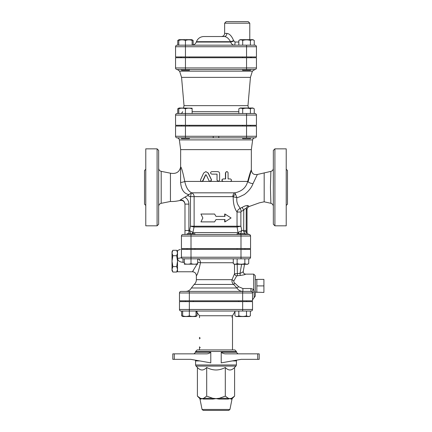<?xml version="1.0" encoding="UTF-8"?>
<svg xmlns="http://www.w3.org/2000/svg" width="432" height="432" viewBox="0 0 432 432"><rect width="100%" height="100%" fill="white"/><g stroke="black" fill="none" stroke-linecap="round" stroke-linejoin="round"><path stroke-width="0.65" d="M183.011 234.457A1.571 1.571 0 0 0 181.44 236.029L181.44 248.594L250.56 248.594L250.56 236.029A1.571 1.571 0 0 0 248.989 234.457L183.011 234.457L187.078 234.457L184.977 234.457L184.977 204.115L188.903 204.115C188.8 201.074 187.456 198.752 184.869 197.149L180.058 200.092C182.941 199.789 184.577 201.134 184.977 204.115L184.977 230.531L188.903 230.531L188.903 204.115M181.44 236.029L250.56 236.029A1.571 1.571 0 0 0 248.989 234.457L247.784 234.457M250.56 235.975A1.571 1.571 0 0 0 249.788 234.679A1.571 1.571 0 0 1 250.56 235.975L250.56 235.975M249.534 234.554A1.571 1.571 0 0 0 248.989 234.457A1.571 1.571 0 0 1 249.534 234.554L249.944 234.781M191.009 248.594L191.009 234.457L237.065 234.457L237.065 233.674L244.922 233.674L244.922 234.457M240.991 248.594L240.991 234.457L237.065 234.457M255.274 292.145L263.914 292.426L263.914 279.385L256.846 279.385L256.846 285.903L263.914 285.903M256.846 292.426L256.846 285.903M177.514 253.001L176.672 250.279L172.854 250.279L172.017 253.001L172.854 255.722L172.017 261.166L172.854 266.603L172.017 269.325L172.854 272.047L176.672 272.047L177.514 269.325L176.672 266.603L177.514 261.166L176.672 255.722L177.514 253.001M176.672 266.603L172.854 266.603M176.672 255.722L172.854 255.722M172.854 272.047L172.017 270.589L172.017 251.737L172.854 250.279M196.954 264.303L192.44 271.766L177.514 271.766L177.514 250.56L180.317 249.383M194.935 234.457L194.935 233.674L187.078 233.674L187.078 234.457M237.065 249.383L237.065 248.594M184.329 258.806L184.329 263.596C184.329 264.4 184.329 264.4 184.329 263.596C184.329 264.4 184.329 264.4 184.329 263.596C186.554 264.4 188.784 264.4 191.009 263.596C193.234 264.4 195.458 264.4 197.683 263.596C197.683 264.4 197.683 264.4 197.683 263.596C197.683 264.4 197.683 264.4 197.683 263.596L197.683 258.806L198.715 258.806M197.683 264.19L184.329 264.19M237.141 263.596L237.141 258.806L233.285 258.806L233.285 263.596C234.571 264.4 235.856 264.4 237.141 263.596C239.706 264.4 242.276 264.4 244.847 263.596C246.132 264.4 247.417 264.4 248.702 263.596L247.471 264.303L234.511 264.303L234.517 273.812A2.354 1.928 -149.7 0 0 236.736 275.827L240.219 275.465C243.637 274.99 245.425 274.547 245.581 274.131A2.354 2.349 -63.5 0 1 243.259 271.442M237.141 258.806L248.989 258.806A1.571 1.571 0 0 0 250.56 257.234L250.56 249.383L181.44 249.383C180.23 249.383 180.23 249.383 181.44 249.383C180.23 249.383 180.23 249.383 181.44 249.383L181.44 257.234A1.571 1.571 0 0 0 183.011 258.806L191.009 258.806L191.009 263.596M248.989 258.806A1.571 1.571 0 0 0 250.56 257.234L191.009 257.234L191.009 258.806L233.285 258.806M244.847 258.806L244.847 263.596M248.783 258.806L248.702 263.596M238.734 301.617L238.734 300.829M182.666 311.04L182.666 315.83C182.666 316.634 182.666 316.634 182.666 315.83C182.666 316.634 182.666 316.634 182.666 315.83C184.891 316.634 187.115 316.634 189.34 315.83C191.565 316.634 193.79 316.634 196.015 315.83C196.015 316.634 196.015 316.634 196.015 315.83C196.015 316.634 196.015 316.634 196.015 315.83L196.015 311.04M196.015 316.289L197.051 315.83L195.82 316.537L182.86 316.537L181.629 315.83L182.666 316.289M238.804 315.83C241.375 316.634 243.945 316.634 246.515 315.83C247.801 316.634 249.086 316.634 250.371 315.83L249.14 316.537L236.18 316.537L234.949 315.83C236.234 316.634 237.519 316.634 238.804 315.83L238.804 311.04M234.949 311.04L234.949 315.83M181.629 315.83L181.629 311.04L189.34 311.04L189.34 315.83M246.515 311.04L246.515 315.83M250.371 311.04L250.371 315.83M197.051 311.618L197.051 315.83M183.492 108L184.032 105.646L247.968 105.646L250.441 77.366L181.559 77.366L179.604 71.161L177.358 69.514L181.526 69.514L181.526 70.297L189.378 70.297L189.378 69.514L185.452 69.514L246.548 69.514L189.378 69.514M246.548 69.514L254.88 69.514A1.571 1.571 0 0 0 256.451 67.943L246.548 67.943L246.548 69.514L242.622 69.514L242.622 70.297L250.474 70.297L250.474 69.514M250.474 56.943L250.474 57.731M178.778 45.166L178.778 40.451C178.778 39.647 178.778 39.647 178.778 40.451C178.778 39.647 178.778 39.647 178.778 40.451C181.003 39.647 183.227 39.647 185.452 40.451C187.677 39.647 189.902 39.647 192.132 40.451C192.132 39.647 192.132 39.647 192.132 40.451C192.132 39.647 192.132 39.647 192.132 40.451L192.132 45.166M178.778 39.992L177.746 40.451L179.102 39.663L191.803 39.663L193.163 40.451L192.132 39.992M238.837 40.451L240.197 39.663L252.898 39.663L254.254 40.451C252.974 39.647 251.689 39.647 250.403 40.451C247.833 39.647 245.263 39.647 242.692 40.451C241.407 39.647 240.122 39.647 238.837 40.451L238.837 45.166M175.549 46.737A1.571 1.571 0 0 1 177.12 45.166A1.571 1.571 0 0 0 175.549 46.737L185.452 46.737L185.452 45.166L177.12 45.166A1.571 1.571 0 0 0 175.549 46.737L175.549 56.943L256.451 56.943L256.451 46.737A1.571 1.571 0 0 0 254.88 45.166L185.452 45.166L185.452 40.451M254.254 45.166L254.254 40.451M250.403 45.166L250.403 40.451M242.692 45.166L242.692 40.451M177.12 45.166L177.746 45.166L177.746 40.451M193.163 44.987L193.163 40.451M181.526 137.846L181.526 138.634L189.378 138.634L189.378 137.846M189.378 125.28L189.378 126.063M242.622 137.846L242.622 138.634L250.474 138.634L250.474 137.846M192.132 108.189L179.102 108L177.746 108.783L178.778 108.324M178.778 113.497L178.778 108.783C178.778 107.984 178.778 107.984 178.778 108.783C178.778 107.984 178.778 107.984 178.778 108.783C181.003 107.984 183.227 107.984 185.452 108.783C187.677 107.984 189.902 107.984 192.132 108.783C192.132 107.984 192.132 107.984 192.132 108.783C192.132 107.984 192.132 107.984 192.132 108.783L192.132 113.497M238.837 108.783L240.197 108L252.898 108L254.254 108.783C252.974 107.984 251.689 107.984 250.403 108.783C247.833 107.984 245.263 107.984 242.692 108.783C241.407 107.984 240.122 107.984 238.837 108.783L238.837 113.497M185.452 125.28L185.452 115.069L175.549 115.069A1.571 1.571 0 0 1 177.12 113.497A1.571 1.571 0 0 0 175.549 115.069L175.549 125.28L256.451 125.28L256.451 115.069A1.571 1.571 0 0 0 254.88 113.497L177.12 113.497L177.746 113.497L177.746 108.783M246.548 113.497L246.548 115.069L185.452 115.069L185.452 108.783M254.254 113.497L254.254 108.783M250.403 113.497L250.403 108.783M242.692 113.497L242.692 108.783M202.851 217.966L200.945 221.891L214.596 221.891L216 219.537L224.986 219.537L224.986 221.891L231.055 217.966L224.986 214.034L224.986 216.394L216 216.394L214.596 214.034L200.945 214.034L202.851 217.966M216 216.394L214.596 214.034M224.694 216.394L224.694 214.034L224.986 214.034M224.694 219.537L224.694 221.891L224.986 221.891M216 219.537L214.596 221.891M248.206 21.6L226.211 21.6L224.64 23.171L249.777 23.171L248.206 21.6M238.837 42.023L235.04 42.023L233.626 40.619C231.768 36.083 229.516 33.674 226.865 33.383L224.64 33.383C224.456 35.289 223.409 36.337 221.497 36.526L224.278 36.526A3.143 2.587 90 0 0 226.865 33.383M228.047 38.318L227.005 37.535M224.278 36.526L203.828 36.526L224.278 36.526C226.638 36.731 228.722 38.453 230.531 41.693A3.143 0.335 158.9 0 0 233.626 40.619M235.04 42.023A3.143 0.54 -90 0 1 234.5 45.166C232.724 45.133 231.449 44.102 230.672 42.061A3.143 0.324 158.8 0 0 233.739 40.986M230.672 42.061L196.312 42.061L196.447 41.693L230.531 41.693L230.672 42.061C231.449 44.096 232.724 45.133 234.5 45.166M191.009 258.806L240.991 258.806L240.991 249.383M242.66 291.406L181.046 291.406L189.34 291.406L189.34 292.977L242.66 292.977L242.66 291.406M252.509 292.761L252.526 292.977A1.571 1.571 0 0 0 250.954 291.406L242.881 291.406L242.881 288.522L238.691 286.745L234.878 283.192C233.89 282.49 233.582 281.664 233.96 280.714L236.736 275.827M242.66 300.829L242.66 292.977L252.526 292.977L252.526 300.829L179.474 300.829L179.474 292.977A1.571 1.571 0 0 1 181.046 291.406A1.571 1.571 0 0 0 179.474 292.977L189.34 292.977L189.34 300.829M179.474 309.469L179.474 301.617L252.526 301.617L252.526 309.469A1.571 1.571 0 0 1 250.954 311.04L189.34 311.04L189.34 309.469L179.474 309.469A1.571 1.571 0 0 0 181.046 311.04M181.526 69.514L177.12 69.514A1.571 1.571 0 0 1 175.549 67.943L175.549 57.731L256.451 57.731L256.451 67.943A1.571 1.571 0 0 1 254.88 69.514L252.396 71.161L250.441 77.366M177.12 137.846A1.571 1.571 0 0 1 175.549 136.274L175.549 126.063L256.451 126.063L256.451 136.274A1.571 1.571 0 0 1 255.058 137.835A1.571 1.571 0 0 0 255.625 137.657A1.571 1.571 0 0 1 254.88 137.846L218.781 137.846L218.781 136.274L175.549 136.274A1.571 1.571 0 0 0 177.12 137.846L218.781 137.846M180.657 57.731L180.657 56.943M247.968 105.646L248.508 108M177.12 69.514L185.452 69.514L185.452 67.943L175.549 67.943A1.571 1.571 0 0 0 177.12 69.514A1.571 1.571 0 0 1 175.549 67.943M222.577 410.4L221.216 410.4M203.218 410.4L228.782 410.4L203.218 410.4L202.063 409.455L199.989 399.087L200.81 399.087A1.571 1.49 90 0 0 200.399 398.282L202.057 398.617L203.71 398.282A1.571 1.177 -90 0 1 204.028 399.087L202.97 398.957M174.285 359.343L174.285 353.846L172.8 353.846L172.8 359.343L190.836 359.343L210.784 362.869L210.784 352.274C209.412 353.425 207.743 353.948 205.778 353.846C207.743 353.948 209.412 353.425 210.784 352.274L195.577 352.274L194.006 353.846M257.715 359.343L259.2 359.343L259.2 353.846L257.715 353.846L257.715 359.343L241.164 359.343L221.216 362.869L221.216 352.274C222.588 353.425 224.257 353.948 226.222 353.846L257.715 353.846M235.964 366.088L236.423 364.981L195.577 364.981L196.036 366.088L235.964 366.088L234.592 367.459C231.493 370.813 228.393 370.813 225.299 367.459C219.1 370.813 212.9 370.813 206.701 367.459C203.607 370.813 200.507 370.813 197.408 367.459L197.408 396.128L200.399 398.282L199.562 398.282L197.408 396.128M195.577 352.274L195.577 351.491L236.423 351.491L236.423 352.274L221.216 352.274M232.265 360.914L236.423 360.914L236.423 364.981M200.81 399.087L202.057 398.617L204.028 399.087L212.776 399.087L216 398.617L212.776 399.087A1.571 0.319 90 0 0 212.69 398.282L216 398.617L219.31 398.282A1.571 0.319 -90 0 0 219.224 399.087L227.972 399.087A1.571 1.177 90 0 1 228.29 398.282L229.943 398.617L231.601 398.282A1.571 1.49 -90 0 0 231.19 399.087L232.011 399.087L232.438 398.282L231.601 398.282L234.592 396.128L234.592 367.459M227.972 399.087L229.943 398.617L231.19 399.087M216 398.617L219.224 399.087M202.511 398.817L202.057 398.617M225.299 396.128L228.29 398.282L219.31 398.282L225.299 396.128L225.299 367.459M174.285 353.846L205.778 353.846M236.423 351.491L234.851 349.92L197.149 349.92L195.577 351.491M259.2 353.846L259.2 359.343L259.2 353.846M206.701 396.128L212.69 398.282L203.71 398.282L206.701 396.128L206.701 367.459M200.291 347.566A0.783 0.783 0 0 1 199.854 347.431M199.503 346.777L199.503 349.92M234.949 311.618L232.497 315.754L232.497 349.92M200.291 338.137A0.783 0.783 0 0 1 199.854 338.008M231.709 316.931A0.783 0.783 0 0 1 232.146 317.066M199.503 337.354L199.503 338.926M252.526 309.469A1.571 1.571 0 0 1 250.954 311.04A1.571 1.571 0 0 0 252.526 309.469L242.66 309.469L242.66 311.04M180.657 149.629L179.356 139.892L252.644 139.892L251.343 149.629L180.657 149.629L180.592 182.509A5.443 1.161 173.4 0 0 184.766 181.424C182.86 172.179 181.489 167.341 180.657 166.909C179.496 172.087 176.094 174.182 170.446 173.194L161.19 171.342C159.613 170.915 158.776 169.884 158.663 168.259M205.859 171.623L203.666 173.032L200.583 179.723L200.583 180.835L201.409 181.51L202.619 180.97L205.513 174.857L206.204 174.857L209.104 180.83L210.244 181.532L211.383 179.723L208.094 173.032L205.859 171.623L208.267 173.032L211.486 179.723L210.875 181.424L209.855 181.424L218.063 181.424L217.021 180.182L217.021 174.134M230.051 181.44L222.89 181.424C221.503 180.463 221.573 179.631 223.101 178.929L225.428 178.929L225.428 172.881L226.633 171.623L227.48 171.79L228.047 172.552L228.085 178.929L230.051 178.929M248.2 181.424L251.348 169.97C250.895 170.224 249.674 174.042 247.693 181.424C246.164 187.515 241.925 191.317 234.965 192.829A3.926 2.808 -90 0 0 232.853 196.63L233.188 196.781C233.161 203.434 234.441 208.516 237.033 212.031L240.878 212.031L241.326 211.318L243.745 210.249C244.976 208.408 245.808 208.008 246.245 209.045C247.082 210.184 247.244 210.287 246.731 209.353M191.009 249.383L191.009 257.234L181.44 257.234A3.926 1.064 0 0 1 177.514 258.298C177.817 260.712 179.647 262.046 183.011 262.31L184.329 262.31M197.683 262.337A3.926 0.421 -175.2 0 1 200.486 262.737C198.731 270.686 197.354 275.006 196.366 275.692C197.359 275 198.731 270.68 200.486 262.737L233.285 262.737M241.607 264.303L240.014 273.38C242.055 272.565 243.14 271.895 243.27 271.372L244.523 264.303M240.219 275.465L240.014 273.38L234.517 273.812L232.038 279.671A2.354 0.994 -160.9 0 0 233.96 280.714M237.206 264.303L237.411 275.578M245.581 274.131L244.534 273.888C243.481 273.137 243.065 272.306 243.275 271.399M194.179 284.434L233.636 284.434L236.909 287.987L191.381 287.987L194.179 284.434C195.599 283.165 196.328 281.578 196.366 279.671L232.038 279.671C231.703 281.502 232.232 283.09 233.636 284.434A2.354 0.34 128.3 0 0 234.878 283.192M242.881 291.406C240.316 291.346 238.329 290.207 236.909 287.987L238.691 286.745M252.05 291.854A2.354 0.508 134.4 0 1 253.703 289.462L250.954 288.522L242.881 288.522M250.954 288.522L250.954 291.406A1.571 1.571 0 0 1 252.526 292.977A2.354 1.193 180 0 1 254.173 291.838L253.703 289.462L253.703 274.126L255.274 275.697L255.274 279.661L256.846 279.385M254.173 291.838L254.173 297.616L255.274 296.114L255.274 275.697M196.366 279.671L196.366 275.692C196.128 273.31 194.821 272.003 192.44 271.766L193.277 270.74M205.74 174.857L202.986 180.83L202.419 181.424L201.474 181.424M228.085 178.929L230.364 178.929C231.876 179.766 231.876 180.603 230.364 181.44L223.258 181.44C221.627 180.603 221.627 179.766 223.258 178.929L225.639 178.929L225.655 172.676L226.12 171.882L226.87 171.623M217.042 180.182L218.327 181.44L219.607 180.182L219.607 173.534C219.494 172.373 218.846 171.736 217.658 171.623L211.756 171.623C210.114 172.46 210.114 173.297 211.756 174.134L217.042 174.134L217.021 180.182M218.489 181.424L218.063 181.424L218.489 181.424M248.751 206.053C249.302 206.761 249.134 206.69 248.249 205.837C247.752 205.281 246.451 205.421 244.339 206.253L240.165 208.381L238.928 206.339C237.125 203.969 236.444 201.069 236.887 197.64L234.965 192.829L191.619 192.829C188.309 191.176 186.025 187.375 184.766 181.424L201.15 181.424M175.738 137.02L175.808 137.138A1.571 1.571 0 0 1 175.603 136.674M256.451 136.274A1.571 1.571 0 0 1 254.88 137.846A1.571 1.571 0 0 0 256.451 136.274L246.548 136.274L246.548 137.846M213.219 137.846L213.219 136.274M191.619 192.829L188.708 194.729M180.592 182.509C181.224 189.643 183.983 193.66 188.86 194.573L187.547 195.647L190.474 196.63L194.125 196.63A3.926 3.645 90 0 0 191.608 192.899M190.566 233.674L189.551 230.531L190.566 233.674M192.559 233.674A2.354 2.182 90 0 0 193.072 232.562L189.551 230.531L188.903 230.531L188.903 233.674M192.051 233.674A2.354 2.122 141 0 0 192.893 232.465L194.049 226.984L190.474 226.217L189.551 230.531M191.354 192.964L190.474 196.63L190.474 226.217L194.125 226.217L194.125 196.63L232.853 196.63M241.326 211.318A3.926 0.324 -109.4 0 0 240.165 208.381C238.421 209.266 237.373 210.481 237.033 212.031L237.033 226.217L194.125 226.217A3.926 3.645 90 0 1 194.049 226.984L237.098 226.984L238.027 232.562A2.354 2.095 -90 0 0 238.518 233.674M184.977 197.1L187.547 195.647M184.977 204.271C184.561 201.409 182.914 200.14 180.041 200.475C176.143 201.328 172.946 201.658 170.446 201.469L170.446 173.194M248.249 205.837A3.926 3.688 -38.6 0 0 246.245 209.045L246.197 232.103C246.202 233.658 246.391 234.441 246.769 234.457L244.922 233.852M242.104 207.452A3.926 0.302 -118.4 0 1 243.745 210.249L243.702 231.514A2.354 0.578 3.4 0 1 246.197 232.103L247.023 232.103C247.136 233.426 247.844 234.203 249.145 234.446C250.22 234.997 250.69 235.516 250.56 236.012M235.618 194.06A3.926 2.414 -46.9 0 0 233.188 196.781L236.887 197.64L238.939 197.105L244.328 194.546C248.665 191.23 251.554 187.601 253.006 183.649L257.359 174.501M251.343 149.629L251.343 169.965C252.045 174.755 254.794 174.69 257.353 174.485L270.88 171.385L270.448 187.326L270.869 203.283C272.403 203.807 273.224 204.827 273.337 206.356M247.023 232.103L247.023 209.968C246.964 208.597 247.644 207.452 249.07 206.534L259.308 202.851L264.173 201.814L264.173 172.881M243.702 231.514L244.685 233.674M240.079 234.457L240.397 234.209M240.656 233.674L241.801 230.531L238.248 232.465A2.354 2.057 -133.9 0 0 239.107 233.674M253.006 183.649A4.714 2.025 13.6 0 1 247.693 181.424L230.569 181.424M273.337 150.417L273.337 224.246L274.909 225.817L274.909 148.846L273.337 150.417M170.446 201.469L161.19 203.321C159.613 203.747 158.776 204.773 158.663 206.399M158.663 224.246L158.663 150.417L157.091 148.846L157.091 225.817L158.663 224.246M158.663 174.204L158.663 167.918M157.091 148.846L145.778 148.846L145.778 225.817L157.091 225.817M144.526 170.483L144.526 204.179L144.526 170.483L145.778 169.225M274.909 225.817L286.222 225.817L286.222 148.846L274.909 148.846M286.222 205.438L287.474 204.179L287.474 170.483L286.222 169.225M254.88 45.166A1.571 1.571 0 0 1 256.451 46.737L246.548 46.737L246.548 45.166M185.452 56.943L185.452 46.737L246.548 46.737L246.548 56.943M238.837 111.672L192.132 111.672M179.604 71.161L252.396 71.161M254.88 113.497A1.571 1.571 0 0 1 256.451 115.069L246.548 115.069L246.548 125.28M246.548 57.731L246.548 67.943L185.452 67.943L185.452 57.731M195.377 360.148L195.577 360.914L199.735 360.914M228.782 410.4L229.937 409.455L202.063 409.455M199.503 317.714L199.503 315.754L232.497 315.754M242.66 301.617L242.66 309.469L189.34 309.469L189.34 301.617M222.89 181.424L218.549 181.424M181.44 257.234A1.571 1.571 0 0 0 183.011 258.806L183.011 262.31M197.683 258.827A3.926 3.105 -90 0 1 200.486 262.737M202.986 180.83L202.7 180.83M209.72 181.424L202.419 181.424M185.452 137.846L185.452 126.063M246.548 126.063L246.548 136.274L218.781 136.274M246.245 230.531L241.801 230.531L240.878 226.217L237.098 226.984A3.926 3.505 90 0 1 237.033 226.217L240.878 226.217L240.878 212.031M238.027 232.562L193.072 232.562M161.19 203.321L161.19 171.342M177.514 251.737L176.672 250.279M177.514 270.589L176.672 272.047M194.935 249.383L194.935 248.594M187.078 249.383L187.078 248.594M244.922 249.383L244.922 248.594M234.511 264.303L233.285 263.596M193.266 301.617L193.266 300.829M185.414 301.617L185.414 300.829M246.586 301.617L246.586 300.829M181.526 56.943L181.526 57.731M189.378 56.943L189.378 57.731M242.622 56.943L242.622 57.731M179.102 39.663L178.778 39.852M181.526 125.28L181.526 126.063M242.622 125.28L242.622 126.063M250.474 125.28L250.474 126.063M179.102 108L178.778 108.189M224.64 23.171L224.64 33.383M249.777 23.171L249.777 39.663M196.447 41.693C197.824 38.426 200.286 36.704 203.828 36.526M196.312 42.061C195.485 44.021 194.006 45.058 191.884 45.166M251.343 57.731L251.343 56.943M182.644 111.672C182.304 112.811 181.537 113.422 180.349 113.497M184.032 105.646L181.559 77.366M236.423 360.914L236.623 360.148M195.577 360.914L195.577 364.981M197.408 367.459L196.036 366.088M199.989 399.087L199.562 398.282M232.438 398.282L234.592 396.128M229.937 409.455L232.011 399.087M236.423 352.274L237.994 353.846M199.503 315.754L196.015 311.202M252.644 139.892C252.914 138.629 253.692 137.948 254.977 137.846M179.356 139.892C179.086 138.629 178.308 137.948 177.023 137.846M254.173 297.616L252.526 299.862M253.703 274.126L245.533 274.126M191.381 287.987C190.156 290.169 188.293 291.308 185.787 291.406M201.944 181.532L201.631 181.532M256.063 137.311L256.262 137.02M270.88 171.385C272.441 170.894 273.256 169.873 273.337 168.318M264.173 201.814L270.869 203.283M144.526 204.179L145.778 205.438"/></g></svg>
